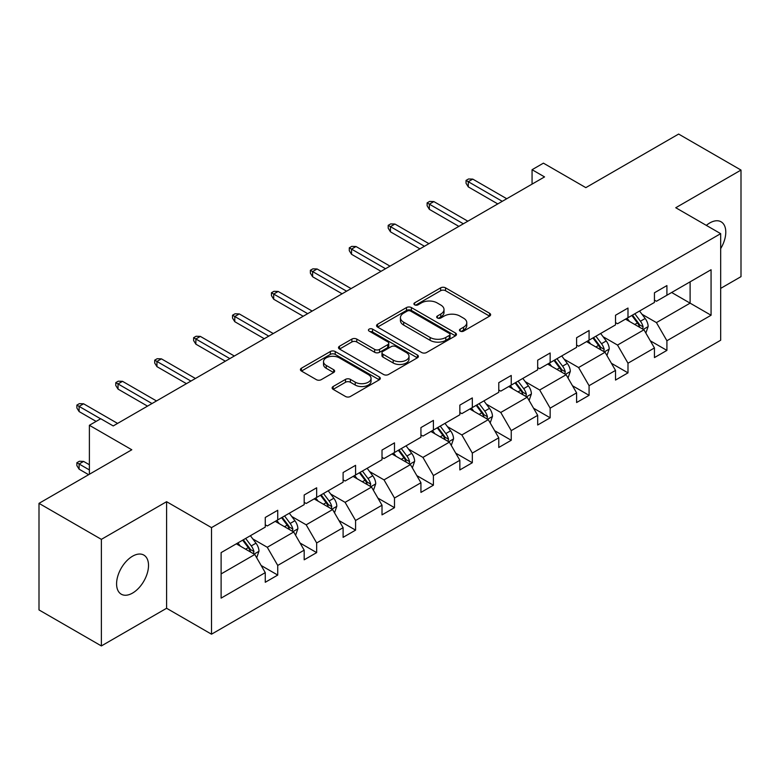 <?xml version="1.0" encoding="UTF-8"?>
<svg xmlns="http://www.w3.org/2000/svg" width="780" height="780" viewBox="0 0 780 780"><rect width="100%" height="100%" fill="white"/><g stroke="black" fill="none" stroke-linecap="round" stroke-linejoin="round"><path stroke-width="1.17" d="M460.171 331.13A2.428 1.404 0 0 0 463.603 331.13L489.616 316.115A3.461 1.999 0 0 0 490.63 314.701A3.461 1.999 0 0 0 489.616 313.287L445.536 287.84A3.461 1.999 0 0 0 440.642 287.84L414.628 302.854A2.428 1.404 0 0 0 413.917 303.849A2.428 1.404 0 0 0 414.628 304.834A2.428 1.404 0 0 0 418.051 304.834L421.424 302.894A11.086 6.396 0 0 1 437.092 302.894L440.768 305.019A11.086 6.396 0 0 1 444.015 309.543A11.086 6.396 0 0 1 440.768 314.067L437.395 316.007A2.428 1.404 0 0 0 436.683 316.992A2.428 1.404 0 0 0 437.395 317.986A2.428 1.404 0 0 0 440.827 317.986L444.19 316.046A11.086 6.396 0 0 1 459.869 316.046L463.534 318.162A11.086 6.396 0 0 1 466.781 322.686A11.086 6.396 0 0 1 463.534 327.21L460.171 329.15A2.428 1.404 0 0 0 459.459 330.145A2.428 1.404 0 0 0 460.171 331.13L460.171 329.15M132.551 593.083A22.581 13.036 120 0 0 147.303 573.183A22.581 13.036 120 0 0 143.842 555.087A22.581 13.036 120 0 0 132.551 556.208A22.581 13.036 120 0 0 117.799 576.108A22.581 13.036 120 0 0 121.261 594.194A22.581 13.036 120 0 0 132.551 593.083M720.671 248.625A22.581 13.036 120 0 0 721.11 221.812A22.581 13.036 120 0 0 709.819 222.924A22.581 13.036 120 0 0 706.339 225.381M720.671 288.385L741 276.647L741 170.069L678.629 134.062L585.829 187.639L543.426 163.156L532.067 169.708L532.067 184.109M101.371 645.938L166.598 608.273L166.598 501.696L101.371 539.36L101.371 645.938L39 609.931L39 503.353L131.8 449.767L89.388 425.285L89.388 474.26M101.371 539.36L39 503.353M333.148 386.519A3.461 1.999 0 0 0 332.134 387.933A3.461 1.999 0 0 0 333.148 389.347L345.511 396.484A3.461 1.999 0 0 0 350.405 396.484L379.304 379.802A3.461 1.999 0 0 0 380.318 378.388A3.461 1.999 0 0 0 379.304 376.974L335.224 351.526A3.461 1.999 0 0 0 330.33 351.526L301.431 368.209A3.461 1.999 0 0 0 300.417 369.623A3.461 1.999 0 0 0 301.431 371.036L316.368 379.655A3.461 1.999 0 0 0 321.272 379.655L333.635 372.518A3.461 1.999 0 0 0 334.649 371.104A3.461 1.999 0 0 0 333.635 369.691L326.225 365.42A9.262 5.353 0 0 1 323.515 361.637A9.262 5.353 0 0 1 329.228 356.694A9.262 5.353 0 0 1 339.329 357.854L368.345 374.605A9.262 5.353 0 0 1 371.056 378.388A9.262 5.353 0 0 1 365.342 383.331A9.262 5.353 0 0 1 355.241 382.171L350.405 379.373A3.461 1.999 0 0 0 345.511 379.373L333.148 386.519L333.148 389.347M89.388 425.285L100.747 418.733L113.217 425.938L544.547 176.914L532.067 169.708M166.598 501.696L211.507 527.621L720.671 233.659L720.671 340.236L211.507 634.198L211.507 527.621M741 170.069L675.763 207.733L720.671 233.659M421.668 352.521A3.461 1.999 0 0 0 426.562 352.521L455.462 335.839A3.461 1.999 0 0 0 456.476 334.425A3.461 1.999 0 0 0 455.462 333.011L411.382 307.564A3.461 1.999 0 0 0 406.487 307.564L377.588 324.246A3.461 1.999 0 0 0 376.574 325.66A3.461 1.999 0 0 0 377.588 327.073L421.668 352.521M370.11 331.656A2.428 1.404 0 0 1 372.567 331.997L372.567 329.121L417.378 354.988A3.461 1.999 0 0 1 418.392 356.401A3.461 1.999 0 0 1 417.378 357.815L388.489 374.498A3.461 1.999 0 0 1 383.584 374.498L339.514 349.05L339.514 346.223A3.461 1.999 0 0 0 338.5 347.636A3.461 1.999 0 0 0 339.514 349.05M339.514 346.223L351.877 339.085A3.461 1.999 0 0 1 356.772 339.085L374.654 349.411A3.461 1.999 0 0 0 379.548 349.411L387.748 344.672A3.461 1.999 0 0 0 388.762 343.258A3.461 1.999 0 0 0 387.748 341.845L369.145 331.1A2.428 1.404 0 0 1 368.433 330.106A2.428 1.404 0 0 1 369.925 328.819A2.428 1.404 0 0 1 372.567 329.121M221.111 552.611L265.268 527.114L265.268 517.462L277.738 510.266L277.738 519.909L304.18 504.65L304.18 494.998L316.66 487.793L316.66 497.445L343.102 482.177L343.102 472.524L355.573 465.328L355.573 474.981L382.015 459.712L382.015 450.06L394.495 442.855L394.495 452.507L420.937 437.239L420.937 427.586L433.407 420.391L433.407 430.043L459.849 414.775L459.849 405.122L472.319 397.917L472.319 407.569L498.771 392.301L498.771 382.658L511.241 375.453L511.241 385.106L537.683 369.837L537.683 360.185L550.154 352.989L550.154 362.632L576.605 347.363L576.605 337.721L589.075 330.515L589.075 340.168L615.517 324.899L615.517 315.247L627.988 308.051L627.988 317.694L654.44 302.435L654.44 292.783L666.91 285.577L666.91 295.23L711.067 269.734L711.067 315.247L666.91 340.743L666.91 350.395L654.44 357.591L654.44 347.948L627.988 363.207L627.988 372.86L615.517 380.065L615.517 370.412L589.075 385.681L589.075 395.333L576.605 402.529L576.605 392.876L550.154 408.145L550.154 417.797L537.683 425.002L537.683 415.35L511.241 430.619L511.241 440.271L498.771 447.466L498.771 437.814L472.319 453.082L472.319 462.735L459.849 469.94L459.849 460.288L433.407 475.556L433.407 485.199L420.937 492.404L420.937 482.752L394.495 498.02L394.495 507.673L382.015 514.868L382.015 505.225L355.573 520.494L355.573 530.137L343.102 537.342L343.102 527.69L316.66 542.958L316.66 552.611L304.18 559.806L304.18 550.163L277.738 565.432L277.738 575.075L265.268 582.28L265.268 572.627L221.111 598.124L221.111 552.611M275.243 521.352L293.709 532.009L267.267 547.277L252.827 538.941M267.267 547.277L277.738 565.432M293.709 532.009L304.18 550.163M265.268 524.813L267.267 525.964L277.738 519.909M314.165 498.888L332.621 509.545L306.179 524.813L291.74 516.477M306.179 524.813L316.66 542.958M332.621 509.545L343.102 527.69M304.18 502.339L306.179 503.49L316.66 497.445M353.077 476.414L371.543 487.071L345.091 502.339L330.661 494.003M345.091 502.339L355.573 520.494M371.543 487.071L382.015 505.225M343.102 479.875L345.091 481.026L355.573 474.981M391.999 453.95L410.456 464.607L384.014 479.875L369.574 471.539M384.014 479.875L394.495 498.02M410.456 464.607L420.937 482.752M382.015 457.402L384.014 458.562L394.495 452.507M430.911 431.476L449.377 442.143L422.926 457.402L408.486 449.065M422.926 457.402L433.407 475.556M449.377 442.143L459.849 460.288M420.937 434.938L422.926 436.088L433.407 430.043M469.833 409.012L488.29 419.669L461.848 434.938L447.408 426.601M461.848 434.938L472.319 453.082M488.29 419.669L498.771 437.814M459.849 412.464L461.848 413.624L472.319 407.569M508.745 386.539L527.202 397.205L500.76 412.464L486.32 404.128M500.76 412.464L511.241 430.619M527.202 397.205L537.683 415.35M498.771 390L500.76 391.151L511.241 385.106M547.667 364.075L566.124 374.731L539.682 390L525.242 381.664M539.682 390L550.154 408.145M566.124 374.731L576.605 392.876M537.683 367.536L539.682 368.686L550.154 362.632M586.579 341.611L605.036 352.267L578.594 367.536L564.154 359.2M578.594 367.536L589.075 385.681M605.036 352.267L615.517 370.412M576.605 345.062L578.594 346.213L589.075 340.168M625.492 319.137L643.958 329.794L617.516 345.062L603.076 336.726M617.516 345.062L627.988 363.207M643.958 329.794L654.44 347.948M615.517 322.598L617.516 323.749L627.988 317.694M671.648 292.49L690.105 303.147L656.428 322.598L641.989 314.262M656.428 322.598L666.91 340.743M711.067 315.247L690.105 303.147L690.105 281.834L711.067 269.734M166.598 608.273L211.507 634.198M654.44 300.125L656.428 301.275L666.91 295.23M221.111 573.924L254.787 554.483L236.33 543.826M254.787 554.483L265.268 572.627M650.315 340.811L666.91 350.395M611.403 363.285L627.988 372.86M572.481 385.749L589.075 395.333M533.569 408.223L550.154 417.797M494.647 430.687L511.241 440.271M455.735 453.16L472.319 462.735M416.822 475.624L433.407 485.199M377.9 498.098L394.495 507.673M338.988 520.562L355.573 530.137M300.066 543.026L316.66 552.611M261.154 565.5L277.738 575.075M461.136 331.471L463.534 330.086A11.086 6.396 0 0 0 466.781 325.562L466.781 322.686M444.015 309.543L444.015 312.419A11.086 6.396 0 0 1 440.768 316.943L438.37 318.328M489.567 316.144L445.536 290.716A3.461 1.999 0 0 0 440.642 290.716L415.594 305.185M455.413 335.858L411.382 310.44A3.461 1.999 0 0 0 406.487 310.44L377.637 327.093M449.339 335.41A2.428 1.404 0 0 0 450.04 334.425A2.428 1.404 0 0 0 449.339 333.43L410.651 311.093A2.428 1.404 0 0 0 407.219 311.093L403.669 313.141A11.086 6.396 0 0 0 400.423 317.665A11.086 6.396 0 0 0 403.669 322.189L430.111 337.457A11.086 6.396 0 0 0 445.78 337.457L449.339 335.41L449.339 338.286A2.428 1.404 0 0 0 450.04 337.301L450.04 334.425M400.423 317.665L400.423 320.551A11.086 6.396 0 0 0 403.669 325.075L403.669 322.189M449.339 338.286L445.78 340.343A11.086 6.396 0 0 1 430.111 340.343L403.669 325.075M339.553 349.079L351.877 341.962L351.877 339.085M388.762 343.258L388.762 346.135A3.461 1.999 0 0 1 387.748 347.548L379.548 352.287A3.461 1.999 0 0 1 374.654 352.287L356.772 341.962A3.461 1.999 0 0 0 351.877 341.962M372.567 331.997L417.329 357.844M393.198 360.116A9.262 5.353 0 0 0 403.289 361.276A9.262 5.353 0 0 0 409.012 356.333A9.262 5.353 0 0 0 406.302 352.55L396.074 346.651A3.461 1.999 0 0 0 391.18 346.651L382.98 351.39A3.461 1.999 0 0 0 381.966 352.804A3.461 1.999 0 0 0 382.98 354.218L393.198 360.116L393.198 362.993A9.262 5.353 0 0 0 403.289 364.153A9.262 5.353 0 0 0 409.012 359.209L409.012 356.333M381.966 352.804L381.966 355.68A3.461 1.999 0 0 0 382.98 357.094L382.98 354.218M393.198 362.993L382.98 357.094M371.056 378.388L371.056 381.264A9.262 5.353 0 0 1 365.342 386.207A9.262 5.353 0 0 1 355.241 385.047L350.405 382.258A3.461 1.999 0 0 0 345.511 382.258L333.187 389.366M323.515 361.637L323.515 364.514A9.262 5.353 0 0 0 326.225 368.296L326.225 365.42M333.587 372.548L326.225 368.296M379.255 379.831L335.224 354.403A3.461 1.999 0 0 0 330.33 354.403L301.48 371.065M645.85 333.079L648.151 326.45A9.35 5.401 -120 0 0 645.167 318.494L639.561 311.015M629.518 321.457L627.091 318.221M642.574 329.004L643.1 326.849A9.35 5.401 -120 0 0 640.429 321.233L634.822 313.755M632.483 315.11L638.644 323.329A4.758 2.749 60 0 1 639.512 324.782L643.1 326.849M631.829 315.481L637.426 322.959A9.35 5.401 60 0 1 639.756 327.376M502.261 201.318L468.283 181.701L468.283 186.888L466.04 183.29L466.04 180.414L468.283 181.701L472.777 179.117L506.746 198.734M468.283 186.888L497.767 203.911M466.04 180.414L468.536 178.971L472.777 179.117M606.938 355.553L609.229 348.923A9.35 5.401 -120 0 0 606.245 340.957L600.649 333.489M590.596 343.931L588.169 340.685M603.661 351.468L604.188 349.323A9.35 5.401 -120 0 0 601.507 343.697L595.91 336.219M593.56 337.574L599.732 345.803A4.758 2.749 60 0 1 600.59 347.246L604.188 349.323M592.917 337.954L598.514 345.423A9.35 5.401 60 0 1 600.844 349.84M568.015 378.017L570.317 371.387A9.35 5.401 -120 0 0 567.333 363.431L561.727 355.953M551.684 366.395L549.257 363.158M564.74 373.932L565.266 371.787A9.35 5.401 -120 0 0 562.594 366.171L556.988 358.693M554.648 360.038L560.81 368.267A4.758 2.749 60 0 1 561.678 369.72L565.266 371.787M553.995 360.418L559.601 367.897A9.35 5.401 60 0 1 561.922 372.314M463.34 223.792L429.37 204.175L429.37 209.362L427.118 205.754L427.118 202.878L429.37 204.175L433.856 201.581L467.834 221.198M429.37 209.362L458.854 226.385M427.118 202.878L429.614 201.435L433.856 201.581M424.427 246.256L390.448 226.639L390.448 231.826L388.206 228.228L388.206 225.342L390.448 226.639L394.943 224.045L428.912 243.662M390.448 231.826L419.933 248.849M388.206 225.342L390.702 223.909L394.943 224.045M529.103 400.481L531.394 393.861A9.35 5.401 -120 0 0 528.411 385.895L522.815 378.427M512.772 388.869L510.334 385.622M525.827 396.406L526.354 394.261A9.35 5.401 -120 0 0 523.673 388.635L518.076 381.157M515.726 382.512L521.898 390.741A4.758 2.749 60 0 1 522.756 392.184L526.354 394.261M515.083 382.882L520.679 390.361A9.35 5.401 60 0 1 523.01 394.777M385.505 268.729L351.536 249.112L351.536 254.299L349.284 250.692L349.284 247.816L351.536 249.112L356.021 246.519L390 266.136M351.536 254.299L381.02 271.323M349.284 247.816L351.78 246.373L356.021 246.519M490.181 422.955L492.482 416.325A9.35 5.401 -120 0 0 489.499 408.369L483.892 400.891M473.85 411.333L471.422 408.096M486.905 418.87L487.432 416.725A9.35 5.401 -120 0 0 484.76 411.099L479.154 403.63M476.814 404.976L482.976 413.205A4.758 2.749 60 0 1 483.844 414.658L487.432 416.725M476.161 405.356L481.767 412.834A9.35 5.401 60 0 1 484.097 417.251M346.593 291.194L312.614 271.577L312.614 276.764L310.372 273.166L310.372 270.28L312.614 271.577L317.109 268.983L351.088 288.6M312.614 276.764L342.098 293.787M310.372 270.28L312.868 268.846L317.109 268.983M451.269 445.419L453.56 438.799A9.35 5.401 -120 0 0 450.577 430.833L444.98 423.355M434.938 433.807L432.51 430.56M447.993 441.344L448.519 439.198A9.35 5.401 -120 0 0 445.838 433.573L440.242 426.094M437.892 427.45L444.064 435.679A4.758 2.749 60 0 1 444.922 437.122L448.519 439.198M437.248 427.82L442.845 435.298A9.35 5.401 60 0 1 445.175 439.715M307.671 313.667L273.702 294.05L273.702 299.237L271.45 295.63L271.45 292.753L273.702 294.05L278.187 291.457L312.166 311.074M273.702 299.237L303.186 316.261M271.45 292.753L273.946 291.31L278.187 291.457M412.357 467.893L414.648 461.263A9.35 5.401 -120 0 0 411.665 453.307L406.058 445.828M396.016 456.271L393.588 453.024M409.081 463.808L409.598 461.662A9.35 5.401 -120 0 0 406.926 456.037L401.32 448.568M398.98 449.914L405.142 458.143A4.758 2.749 60 0 1 406.01 459.595L409.598 461.662M398.327 450.294L403.933 457.772A9.35 5.401 60 0 1 406.263 462.179M268.759 336.131L234.78 316.514L234.78 321.701L232.537 318.103L232.537 315.218L234.78 316.514L239.275 313.921L273.253 333.538M234.78 321.701L264.264 338.725M232.537 315.218L235.034 313.784L239.275 313.921M373.435 490.357L375.726 483.736A9.35 5.401 -120 0 0 372.743 475.771L367.146 468.293M357.103 478.735L354.676 475.498M370.159 486.281L370.685 484.136A9.35 5.401 -120 0 0 368.004 478.51L362.407 471.032M360.067 472.387L366.229 480.616A4.758 2.749 60 0 1 367.097 482.06L370.685 484.136M359.414 472.758L365.011 480.236A9.35 5.401 60 0 1 367.341 484.653M229.846 358.605L195.868 338.988L195.868 344.165L193.615 340.567L193.615 337.691L195.868 338.988L200.353 336.394L234.332 356.011M195.868 344.165L225.352 361.198M193.615 337.691L196.111 336.248L200.353 336.394M334.523 512.831L336.814 506.2A9.35 5.401 -120 0 0 333.83 498.244L328.224 490.766M318.181 501.208L315.754 497.962M331.247 508.745L331.763 506.6A9.35 5.401 -120 0 0 329.092 500.975L323.485 493.496M321.145 494.851L327.308 503.081A4.758 2.749 60 0 1 328.175 504.524L331.763 506.6M320.492 495.232L326.098 502.71A9.35 5.401 60 0 1 328.429 507.117M190.924 381.069L156.946 361.452L156.946 366.639L154.703 363.041L154.703 360.155L156.946 361.452L161.441 358.858L195.419 378.476M156.946 366.639L186.439 383.662M154.703 360.155L157.199 358.712L161.441 358.858M295.601 535.294L297.892 528.674A9.35 5.401 -120 0 0 294.908 520.708L289.312 513.23M279.269 523.673L276.841 520.435M292.325 531.219L292.851 529.064A9.35 5.401 -120 0 0 290.17 523.448L284.573 515.97M282.233 517.325L288.395 525.554A4.758 2.749 60 0 1 289.263 526.997L292.851 529.064M281.58 517.696L287.177 525.174A9.35 5.401 60 0 1 289.507 529.591M152.012 403.543L118.034 383.926L118.034 389.103L115.781 385.505L115.781 382.629L118.034 383.926L122.518 381.332L156.497 400.949M118.034 389.103L147.518 406.127M115.781 382.629L118.277 381.186L122.518 381.332M256.688 557.768L258.979 551.138A9.35 5.401 -120 0 0 255.996 543.182L250.39 535.704M240.347 546.146L237.919 542.899M253.412 553.683L253.929 551.538A9.35 5.401 -120 0 0 251.257 545.912L245.651 538.434M243.311 539.789L249.473 548.018A4.758 2.749 60 0 1 250.341 549.461L253.929 551.538M242.658 540.169L248.264 547.638A9.35 5.401 60 0 1 250.594 552.055M79.111 469.19L76.869 465.582L76.869 462.706L79.365 461.263L83.606 461.409L79.111 464.002L79.111 469.19L88.647 474.688M76.869 462.706L89.388 469.94M83.606 461.409L89.388 464.753M100.62 418.802L79.111 406.39L79.111 411.577L76.869 407.979L76.869 405.093L79.111 406.39L83.606 403.796L117.585 423.413M79.111 411.577L96.125 421.395M76.869 405.093L79.365 403.65L83.606 403.796M463.534 330.086L463.534 327.21M437.395 317.986L437.395 316.007M440.768 316.943L440.768 314.067M414.628 304.834L414.628 302.854M440.642 290.716L440.642 287.84M445.536 290.716L445.536 287.84M489.616 316.115L489.616 313.287M377.588 327.073L377.588 324.246M406.487 310.44L406.487 307.564M411.382 310.44L411.382 307.564M455.462 335.839L455.462 333.011M430.111 340.343L430.111 337.457M445.78 340.343L445.78 337.457M356.772 341.962L356.772 339.085M374.654 352.287L374.654 349.411M379.548 352.287L379.548 349.411M387.748 347.548L387.748 344.672M417.378 357.815L417.378 354.988M345.511 382.258L345.511 379.373M350.405 382.258L350.405 379.373M355.241 385.047L355.241 382.171M333.635 372.518L333.635 369.691M301.431 371.036L301.431 368.209M330.33 354.403L330.33 351.526M335.224 354.403L335.224 351.526M379.304 379.802L379.304 376.974M643.285 329.404L648.082 326.635M640.429 321.233L645.167 318.494M634.774 324.49L637.426 322.959M604.364 351.877L609.17 349.099M601.507 343.697L606.245 340.957M595.852 346.964L598.514 345.423M565.451 374.341L570.248 371.572M562.594 366.171L567.333 363.431M556.94 369.427L559.601 367.897M526.529 396.815L531.336 394.036M523.673 388.635L528.411 385.895M518.017 391.901L520.679 390.361M487.617 419.279L492.414 416.51M484.76 411.099L489.499 408.369M479.105 414.365L481.767 412.834M448.695 441.753L453.502 438.974M445.838 433.573L450.577 430.833M440.183 436.839L442.845 435.298M409.783 464.217L414.59 461.448M406.926 456.037L411.665 453.307M401.271 459.303L403.933 457.772M370.87 486.691L375.668 483.912M368.004 478.51L372.743 475.771M362.349 481.777L365.011 480.236M331.948 509.155L336.755 506.386M329.092 500.975L333.83 498.244M323.437 504.241L326.098 502.71M293.036 531.619L297.833 528.85M290.17 523.448L294.908 520.708M284.524 526.705L287.177 525.174M254.114 554.092L258.921 551.323M251.257 545.912L255.996 543.182M245.602 549.178L248.264 547.638"/></g></svg>
